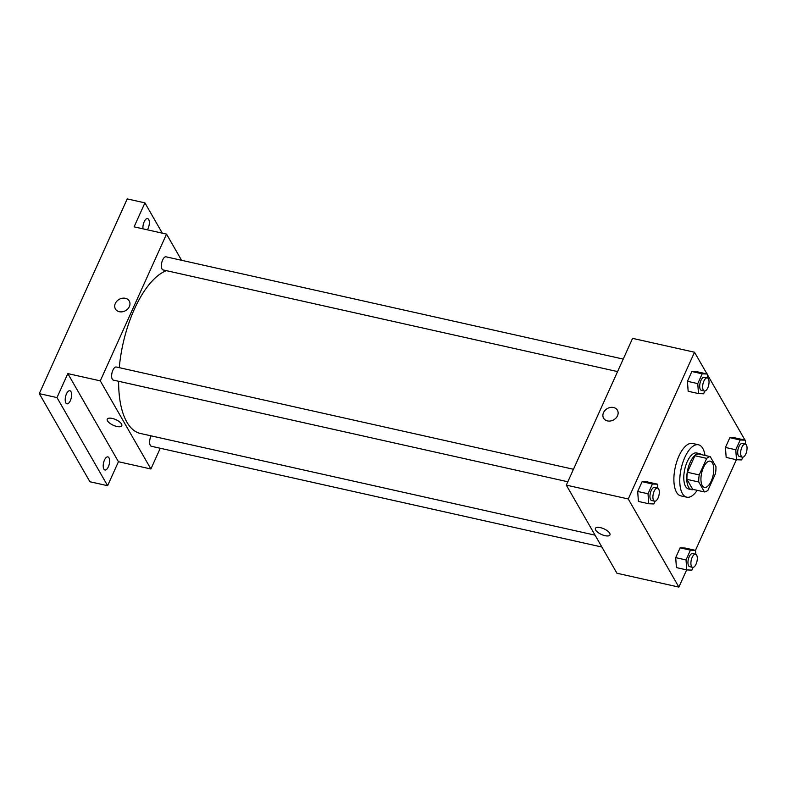 <?xml version="1.0" encoding="UTF-8"?>
<svg xmlns="http://www.w3.org/2000/svg" width="786" height="786" viewBox="0 0 786 786"><rect width="100%" height="100%" fill="white"/><g stroke="black" fill="none" stroke-linecap="round" stroke-linejoin="round"><path stroke-width="1.18" d="M702.252 485.561A13.431 5.846 -77.4 0 1 702.429 470.146A13.431 5.846 -77.4 0 1 710.279 461.176A13.431 5.846 -77.4 0 1 713.049 475.55A13.431 5.846 -77.4 0 1 704.413 487.379A13.431 5.846 -77.4 0 1 702.252 485.561M707.99 490.179L715.466 473.624A18.039 7.85 -77.4 0 0 715.938 466.55L710.22 456.607A18.039 7.85 -77.4 0 0 706.702 458.376L699.226 474.931A18.039 7.85 -77.4 0 0 698.754 482.005L704.472 491.948A18.039 7.85 -77.4 0 0 707.99 490.179M706.702 458.376L694.903 455.733L687.426 472.288L699.226 474.931M698.754 482.005L686.954 479.362L692.672 489.314L704.472 491.948M686.954 479.362A18.039 7.85 -77.4 0 1 687.426 472.288M694.903 455.733A18.039 7.85 -77.4 0 1 698.43 453.964L710.22 456.607M701.417 454.632A18.461 8.037 102.6 0 0 699.579 453.62A18.461 8.037 102.6 0 0 690.196 462.315A18.461 8.037 102.6 0 0 691.513 489.658A18.461 8.037 102.6 0 0 693.616 489.521M691.513 489.658L688.565 489A18.461 8.037 -77.4 0 1 685.588 486.505A18.461 8.037 -77.4 0 1 687.249 461.657A18.461 8.037 -77.4 0 1 696.632 452.962L699.579 453.62M697.211 490.326A26.862 11.692 -77.4 0 1 686.738 497.184A26.862 11.692 -77.4 0 1 682.405 493.559A26.862 11.692 -77.4 0 1 682.759 462.718A26.862 11.692 -77.4 0 1 698.459 444.768A26.862 11.692 -77.4 0 1 705.013 455.438M686.738 497.184L680.833 495.868A26.862 11.692 -77.4 0 1 676.5 492.233A26.862 11.692 -77.4 0 1 676.864 461.402A26.862 11.692 -77.4 0 1 692.564 443.451L698.459 444.768M707.597 378.007L707.312 374.028L696.986 371.719L691.857 371.523L687.445 381.298L688.153 391.271L698.479 393.58L703.608 393.776L704.846 391.035M745.6 444.169L745.315 440.189L734.989 437.871L729.86 437.684L725.449 447.46L726.156 457.423L736.482 459.741L741.611 459.928L742.849 457.197M745.01 440.121L707.341 374.549M707.007 373.959L694.519 352.226L628.26 498.972L678.878 587.093L686.65 569.889M695.472 550.338L736.394 459.712M657.843 488.185L657.558 484.196L647.242 481.887L642.113 481.69L637.692 491.466L638.409 501.439L648.735 503.747L653.864 503.944L655.102 501.203M695.856 554.346L695.571 550.357L685.245 548.048L680.116 547.852L675.705 557.628L676.412 567.6L686.738 569.909L691.867 570.105L693.105 567.364M694.519 352.226L632.573 338.363L566.313 485.119L628.26 498.972M607.48 420.913A7.978 6.484 150.1 0 1 603.589 418.181A7.978 6.484 150.1 0 1 607.273 408.592A7.978 6.484 150.1 0 1 617.423 410.243A7.978 6.484 150.1 0 1 615.978 418.064A7.978 6.484 150.1 0 1 607.48 420.913M566.313 485.119L616.941 573.24L678.878 587.093M595.68 530.088A7.978 3.085 24.3 0 1 595.415 528.369A7.978 3.085 24.3 0 1 603.953 528.84A7.978 3.085 24.3 0 1 609.956 534.932A7.978 3.085 24.3 0 1 603.226 535.178A7.978 3.085 24.3 0 1 595.68 530.088M609.956 534.932A7.978 3.085 24.3 0 1 603.226 535.168A7.978 3.085 24.3 0 1 595.68 530.078A7.978 3.085 24.3 0 1 595.424 528.369M603.589 418.191A7.978 6.484 150.1 0 1 607.273 408.592A7.978 6.484 150.1 0 1 617.423 410.243M595.071 535.168L140.389 433.459A83.935 36.539 -77.4 0 1 126.86 422.102A83.935 36.539 -77.4 0 1 118.627 381.279M119.276 367.661A83.935 36.539 -77.4 0 1 166.377 270.659M151.118 435.857A6.71 2.928 102.6 0 0 149.645 442.42A6.71 2.928 102.6 0 0 151.374 446.271L601.889 547.046M617.57 371.591L163.124 269.932A6.71 2.928 -77.4 0 1 162.034 269.018A6.71 2.928 -77.4 0 1 162.122 261.316A6.71 2.928 -77.4 0 1 166.052 256.825L623.219 359.094M567.826 481.769L113.371 380.11A6.71 2.928 -77.4 0 1 112.29 379.196A6.71 2.928 -77.4 0 1 112.378 371.493A6.71 2.928 -77.4 0 1 116.308 367.003L573.466 469.271M181.576 260.304L166.534 234.11L100.274 380.856L150.892 468.987L160.256 448.256M100.274 380.856L67.832 373.605L56.995 397.588L39.3 393.629L127.224 198.907L144.919 202.867L134.092 226.849L166.534 234.11M119.315 311.718A7.978 6.484 150.1 0 1 115.434 308.986A7.978 6.484 150.1 0 1 119.118 299.387A7.978 6.484 150.1 0 1 129.258 301.038A7.978 6.484 150.1 0 1 127.823 308.859A7.978 6.484 150.1 0 1 119.315 311.718M39.3 393.629L89.918 481.749L107.623 485.709L118.45 461.726L150.892 468.987M67.832 373.605L118.45 461.726M107.515 420.883A7.978 3.085 24.3 0 1 107.26 419.164A7.978 3.085 24.3 0 1 115.797 419.636A7.978 3.085 24.3 0 1 121.791 425.727A7.978 3.085 24.3 0 1 115.061 425.973A7.978 3.085 24.3 0 1 107.515 420.883M121.791 425.727A7.978 3.085 24.3 0 1 115.061 425.963A7.978 3.085 24.3 0 1 107.525 420.874A7.978 3.085 24.3 0 1 107.26 419.164M115.434 308.986A7.978 6.484 150.1 0 1 119.118 299.387A7.978 6.484 150.1 0 1 129.258 301.038M143.003 228.844A6.71 2.928 -77.4 0 1 144.172 221.78A6.71 2.928 -77.4 0 1 147.601 218.577A6.71 2.928 -77.4 0 1 148.082 228.52A6.71 2.928 -77.4 0 1 147.385 229.826M162.329 233.167L144.919 202.867M70.347 400.673A6.71 2.928 -77.4 0 1 66.938 403.837A6.71 2.928 -77.4 0 1 65.552 396.645A6.71 2.928 -77.4 0 1 69.866 390.73A6.71 2.928 -77.4 0 1 70.347 400.673M108.35 466.835A6.71 2.928 -77.4 0 1 104.941 469.999A6.71 2.928 -77.4 0 1 103.556 462.807A6.71 2.928 -77.4 0 1 107.869 456.892A6.71 2.928 -77.4 0 1 108.35 466.835M56.995 397.588L107.623 485.709M695.571 550.357L690.442 550.161L686.021 559.937L686.738 569.909M692.633 567.345L689.686 566.686A6.71 2.928 -77.4 0 1 688.605 565.782A6.71 2.928 -77.4 0 1 688.693 558.07A6.71 2.928 -77.4 0 1 692.613 553.58L695.571 554.248A6.71 2.928 -77.4 0 1 696.956 561.43A6.71 2.928 -77.4 0 1 692.633 567.345A6.71 2.928 -77.4 0 1 691.552 566.441A6.71 2.928 -77.4 0 1 691.641 558.728A6.71 2.928 -77.4 0 1 695.571 554.248M685.245 548.048L680.116 547.852L690.442 550.161M680.116 547.852L675.705 557.628L686.021 559.937M675.705 557.628L676.412 567.6M745.315 440.189L740.186 439.993L735.775 449.769L736.482 459.741M742.377 457.177L739.43 456.509A6.71 2.928 -77.4 0 1 738.349 455.605A6.71 2.928 -77.4 0 1 738.437 447.892A6.71 2.928 -77.4 0 1 742.367 443.412L745.315 444.07A6.71 2.928 -77.4 0 1 746.7 451.262A6.71 2.928 -77.4 0 1 742.377 457.177A6.71 2.928 -77.4 0 1 741.296 456.263A6.71 2.928 -77.4 0 1 741.385 448.56A6.71 2.928 -77.4 0 1 745.315 444.07M734.989 437.871L729.86 437.684L740.186 439.993M729.86 437.684L725.449 447.46L735.775 449.769M725.449 447.46L726.156 457.423M657.558 484.196L652.439 483.999L648.018 493.775L648.735 503.747M654.63 501.193L651.682 500.525A6.71 2.928 -77.4 0 1 650.602 499.621A6.71 2.928 -77.4 0 1 650.69 491.908A6.71 2.928 -77.4 0 1 654.61 487.418L657.568 488.086A6.71 2.928 -77.4 0 1 658.953 495.278A6.71 2.928 -77.4 0 1 654.63 501.193A6.71 2.928 -77.4 0 1 653.549 500.279A6.71 2.928 -77.4 0 1 653.638 492.567A6.71 2.928 -77.4 0 1 657.568 488.086M647.242 481.887L642.113 481.69L652.439 483.999M642.113 481.69L637.692 491.466L648.018 493.775M637.692 491.466L638.409 501.439M707.312 374.028L702.183 373.831L697.762 383.607L698.479 393.58M704.374 391.015L701.426 390.357A6.71 2.928 -77.4 0 1 700.346 389.443A6.71 2.928 -77.4 0 1 700.434 381.741A6.71 2.928 -77.4 0 1 704.364 377.251L707.312 377.909A6.71 2.928 -77.4 0 1 708.697 385.101A6.71 2.928 -77.4 0 1 704.374 391.015A6.71 2.928 -77.4 0 1 703.293 390.102A6.71 2.928 -77.4 0 1 703.382 382.399A6.71 2.928 -77.4 0 1 707.312 377.909M696.986 371.719L691.857 371.523L702.183 373.831M691.857 371.523L687.445 381.298L697.762 383.607M687.445 381.298L688.153 391.271"/></g></svg>
